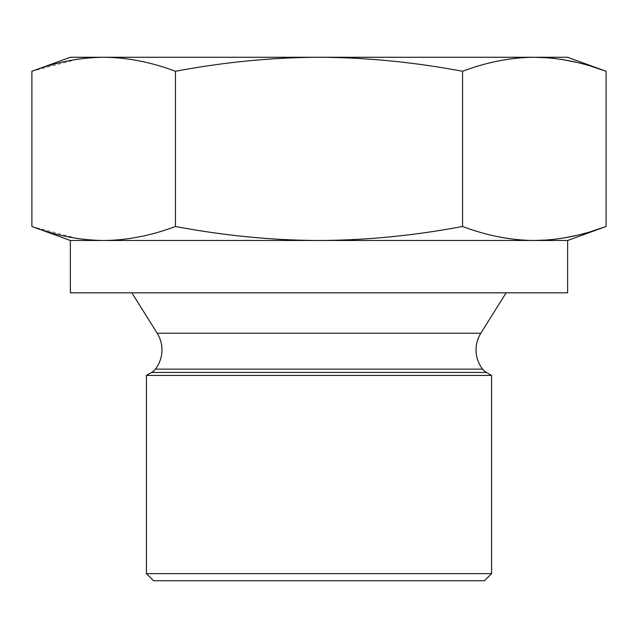 <?xml version="1.0" encoding="UTF-8"?>
<svg xmlns="http://www.w3.org/2000/svg" width="638" height="638" viewBox="0 0 638 638"><rect width="100%" height="100%" fill="white"/><g stroke="black" fill="none" stroke-linecap="round" stroke-linejoin="round"><path stroke-width="0.48" stroke-dasharray="3.19 2.39" d="M567.637 57.276L70.363 57.276M534.325 57.276C510.839 57.444 486.914 62.109 462.55 71.281C413.807 62.109 365.957 57.444 319 57.276C272.035 57.444 224.185 62.109 175.45 71.281C151.078 62.109 127.153 57.444 103.675 57.276L82.956 58.529M77.27 59.294L31.9 71.281M567.637 240.486L534.325 240.486C510.839 240.319 486.914 235.645 462.55 226.482C413.807 235.645 365.957 240.319 319 240.486C272.035 240.319 224.185 235.645 175.45 226.482C151.078 235.645 127.153 240.319 103.675 240.486L82.956 239.234M77.27 238.46L31.9 226.482M534.325 240.486L70.363 240.486M591.378 231.411L576.441 235.43M563.832 237.966L547.444 239.984M462.55 226.482L462.55 71.281M591.378 66.352L576.441 62.333M563.832 59.789L547.444 57.779M175.45 226.482L175.45 71.281M70.363 292.826L567.637 292.826M131.867 292.826L506.133 292.826L131.867 292.826M486.419 372.448L151.581 372.448M146.421 375.431L491.579 375.431M146.421 573.642L491.579 573.642M153.503 580.724L484.497 580.724M155.385 369.139L482.623 369.139M157.171 333.219L480.829 333.219"/><path stroke-width="0.96" d="M506.133 292.826L480.829 333.219A31.406 31.406 0 0 0 482.623 369.139L482.623 369.139A13.087 13.087 90 0 0 486.419 372.448L491.579 375.431L491.579 573.642L484.497 580.724L153.503 580.724L146.421 573.642L491.579 573.642M131.867 292.826L157.171 333.219A31.406 31.406 0 0 1 155.377 369.139L482.615 369.139M491.579 375.431L146.421 375.431L151.581 372.448A13.087 13.087 -90 0 0 155.377 369.139M31.9 226.482C56.272 235.645 80.197 240.319 103.675 240.486L70.363 240.486L31.9 226.482L31.9 71.281C56.272 62.109 80.197 57.444 103.675 57.276L567.637 57.276L606.1 71.281L591.378 66.352M31.9 71.281L70.363 57.276L103.675 57.276C127.161 57.444 151.086 62.109 175.45 71.281C224.193 62.109 272.043 57.444 319 57.276C365.965 57.444 413.815 62.109 462.55 71.281C486.922 62.109 510.847 57.444 534.325 57.276C557.811 57.444 581.736 62.109 606.1 71.281L606.1 226.482L567.637 240.486L567.637 292.826L70.363 292.826L70.363 240.486M547.444 239.984L534.325 240.486L103.675 240.486C127.161 240.319 151.086 235.645 175.45 226.482C224.193 235.645 272.043 240.319 319 240.486C365.965 240.319 413.815 235.645 462.55 226.482C486.922 235.645 510.847 240.319 534.325 240.486C557.811 240.319 581.736 235.645 606.1 226.482L591.378 231.411M534.325 240.486L567.637 240.486M82.956 58.529L77.27 59.294M462.55 226.482L462.55 71.281M82.956 239.234L77.27 238.46M576.441 235.43L563.832 237.966M576.441 62.333L563.832 59.789M547.444 57.779L534.325 57.276M175.45 226.482L175.45 71.281M486.411 372.448L151.581 372.448M146.421 375.431L146.421 573.642M157.171 333.219L480.829 333.219"/></g></svg>
